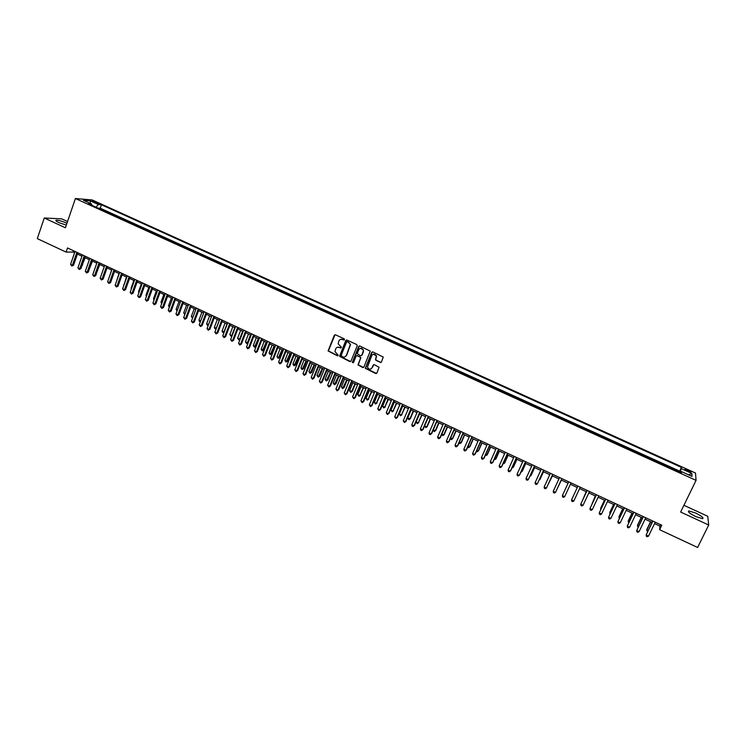 <?xml version="1.0" encoding="UTF-8"?>
<svg xmlns="http://www.w3.org/2000/svg" width="746" height="746" viewBox="0 0 746 746"><rect width="100%" height="100%" fill="white"/><g stroke="black" fill="none" stroke-linecap="round" stroke-linejoin="round"><path stroke-width="1.12" d="M344.549 339.672L344.214 338.815L335.448 334.795L334.283 335.271L328.091 350.956L337.351 355.795L338.208 355.143L334.963 351.618L335.672 348.895C336.502 347.319 337.742 346.815 339.402 347.394L340.54 347.916L341.398 347.244L338.152 343.785L338.861 340.997C339.682 339.421 340.931 338.917 342.6 339.486L344.549 339.672M695.589 513.006L688.819 510.926C687.42 511.653 689.742 513.556 695.813 516.605L702.592 518.703C703.972 517.948 701.641 516.045 695.589 513.006M66.944 223.315L66.161 222.942C61.825 221.086 58.514 220.173 56.23 220.191C55.232 220.48 56.118 221.292 58.887 222.625L66.319 225.124M687.952 470.073L685.173 469.178C684.632 469.402 685.583 470.111 688.008 471.295L690.796 472.19C691.328 471.957 690.376 471.248 687.952 470.073M380.246 362.491L381.439 362.024L383.257 357.054L372.841 351.925L371.657 352.401L365.307 368.31L375.686 373.532L376.879 373.065L379.061 367.246L374.315 364.682L373.121 365.148L372.067 367.722C370.361 369.783 368.832 369.606 367.48 367.209L371.75 355.562C373.392 353.52 374.912 353.651 376.32 355.954L375.49 359.917L381.057 362.463M67.55 221.543L61.732 218.867L44.256 217.991L65.415 227.772L75.411 198.529L696.055 480.359L680.632 512.045L708.7 525.016L697.613 547.471L659.641 529.707L661.795 525.249L67.504 247.952L66.086 252.083L73.061 252.055L74.581 252.763M44.256 217.991L37.3 238.617L66.086 252.083M357.231 345.79L356.747 344.549L346.965 340.073L345.79 340.54L339.551 356.308L349.827 361.568L351.002 361.101L357.231 345.79M359.87 345.985L370.23 351.124L363.899 367.069L362.724 367.526L357.987 364.897L360.579 358.155L360.094 356.914L357.315 355.637L356.131 356.103L353.501 362.556L352.308 362.388L358.686 346.452L359.87 345.985M679.382 472.022L673.852 469.514M669.917 467.723L664.397 465.215M660.499 463.452L654.979 460.944M651.109 459.191L645.598 456.683M641.765 454.948L636.245 452.44M632.449 450.715L626.938 448.215M623.171 446.509L617.66 444.001M613.93 442.313L608.428 439.814M604.875 437.799L599.225 435.636M595.7 433.631L590.217 431.141M586.393 429.817L580.947 427.337M577.283 425.677L571.865 423.215M568.2 421.546L562.82 419.112M559.146 417.443L553.812 415.018M550.138 413.349L544.832 410.943M541.158 409.274L535.889 406.887M532.206 405.218L526.984 402.84M523.3 401.171L518.106 398.812M514.423 397.142L509.266 394.802M505.574 393.123L500.454 390.801M496.761 389.123L491.679 386.82M487.987 385.141L482.942 382.847M479.24 381.169L474.232 378.893M470.53 377.215L465.551 374.958M461.849 373.28L456.906 371.032M453.204 369.354L448.29 367.125M444.588 365.437L439.711 363.227M436 361.54L431.16 359.348M427.449 357.66L422.646 355.478M418.935 353.79L414.161 351.627M410.449 349.939L405.703 347.795M401.991 346.107L397.282 343.971M393.562 342.274L388.89 340.157M385.169 338.47L380.535 336.362M376.805 334.674L372.198 332.576M368.477 330.888L363.899 328.809M360.169 327.121L355.628 325.06M351.898 323.363L347.394 321.321M343.654 319.624L339.178 317.591M335.448 315.894L331 313.88M327.261 312.182L322.85 310.177M319.111 308.48L314.728 306.494M310.989 304.797L306.634 302.82M302.895 301.123L298.577 299.155M294.829 297.458L290.539 295.509M286.8 293.812L282.538 291.882M278.79 290.175L274.556 288.254M270.807 286.557L266.611 284.646M262.862 282.948L258.694 281.055M254.945 279.349L250.805 277.475M247.047 275.768L242.935 273.903M239.186 272.197L235.102 270.35M231.353 268.644L227.297 266.807M223.539 265.1L219.52 263.273M215.762 261.566L211.761 259.757M208.003 258.051L204.04 256.251M200.282 254.545L196.347 252.754M192.58 251.048L188.673 249.267M184.915 247.56L181.026 245.798M177.268 244.091L173.408 242.347M169.65 240.632L165.826 238.897M162.059 237.191L158.255 235.466M154.497 233.759L150.72 232.043M146.953 230.337L143.213 228.63M139.446 226.924L135.725 225.236M131.958 223.53L128.265 221.851M124.498 220.135L120.833 218.475M117.066 216.769L113.429 215.109M109.653 213.403L105.223 211.388M93.362 201.914L98.826 203.789L96.094 202.138L92.243 200.991L93.362 201.914M75.411 198.529L92.215 199.956L695.514 473.029L696.055 480.359M679.541 471.686L681.331 467.332L101.456 204.777L98.388 204.535L95.954 207.183M681.331 467.332L681.35 468.647L691.84 473.402L692.008 476.386L681.378 471.565L681.387 472.936L88.42 203.761L91.599 204.012L83.421 200.301L90.294 200.87L98.388 204.535M112.618 214.745L113.532 214.801M120.031 218.112L120.945 218.168M127.482 221.497L128.377 221.534M134.951 224.882L135.837 224.928M142.449 228.285L143.325 228.323M149.965 231.698L150.832 231.726M157.518 235.13L158.376 235.149M165.09 238.571L165.938 238.58M172.69 242.021L173.529 242.03M180.318 245.481L181.147 245.49M187.973 248.959L188.785 248.959M195.657 252.446L196.459 252.437M203.369 255.943L204.162 255.934M211.109 259.449L211.883 259.44M218.867 262.974L219.632 262.956M226.663 266.518L227.418 266.49M234.477 270.061L235.223 270.033M242.329 273.623L243.056 273.586M250.199 277.204L250.926 277.158M258.107 280.794L258.815 280.738M266.042 284.394L266.732 284.329M273.996 288.003L274.677 287.937M281.988 291.63L282.659 291.555M290.007 295.267L290.66 295.192M298.055 298.922L298.698 298.838M306.13 302.587L306.765 302.503M314.234 306.27L314.859 306.168M322.365 309.963L322.971 309.86M330.534 313.665L331.131 313.553M338.731 317.386L339.309 317.274M346.946 321.116L347.515 320.994M355.208 324.864L355.758 324.734M363.488 328.622L364.029 328.492M371.806 332.399L372.329 332.259M380.143 336.185L380.665 336.036M388.526 339.99L389.03 339.831M396.928 343.803L397.422 343.645M405.367 347.636L405.843 347.468M413.834 351.478L414.3 351.301M679.541 471.052L100.262 208.218L98.798 208.115L102.267 210.055M708.7 525.016L707.758 516.269L683.923 505.294M654.568 523.589L659.893 526.079L659.641 529.707M77.407 254.078L81.957 256.204M84.783 257.529L89.371 259.664M92.187 260.979L96.803 263.133M99.61 264.448L104.254 266.62M107.06 267.926L111.741 270.117M114.539 271.423L119.257 273.623M122.046 274.92L126.792 277.139M129.571 278.435L134.355 280.673M137.133 281.969L141.945 284.217M144.715 285.513L149.564 287.769M152.324 289.066L157.21 291.341M159.961 292.628L164.875 294.922M167.626 296.209L172.578 298.521M175.319 299.799L180.299 302.13M183.031 303.408L188.057 305.748M190.78 307.016L195.834 309.385M198.557 310.653L203.649 313.031M206.353 314.29L211.482 316.686M214.186 317.955L219.352 320.36M222.047 321.619L227.241 324.044M229.927 325.303L235.167 327.746M237.843 328.995L243.112 331.457M245.788 332.707L251.094 335.187M253.752 336.427L259.104 338.926M261.753 340.167L267.143 342.675M269.782 343.915L275.209 346.442M277.848 347.673L283.303 350.228M285.932 351.45L291.434 354.024M294.045 355.245L299.584 357.828M302.195 359.05L307.772 361.651M310.373 362.864L315.987 365.484M318.579 366.696L324.23 369.335M326.813 370.548L332.511 373.205M335.085 374.408L340.81 377.084M343.384 378.278L349.147 380.973M351.711 382.166L357.52 384.88M360.066 386.074L365.922 388.806M368.459 389.99L374.352 392.741M376.879 393.925L382.81 396.695M385.328 397.87L391.305 400.658M393.813 401.833L399.828 404.64M402.327 405.805L408.388 408.631M410.878 409.796L416.977 412.65M419.457 413.806L425.593 416.669M424.605 425.938L426.721 426.936L427.234 426.572L425.77 427.626L424.605 425.938L428.073 417.825L434.247 420.716M436.708 421.863L442.938 424.772M445.39 425.91L451.656 428.838M454.1 429.976L460.413 432.932M462.837 434.06L469.197 437.035M471.612 438.163L478.009 441.147M480.424 442.275L486.868 445.278M489.264 446.406L495.754 449.428M498.142 450.547L504.669 453.596M507.047 454.706L513.63 457.783M515.99 458.883L522.62 461.979M524.97 463.079L531.637 466.194M533.987 467.285L540.701 470.418M543.032 471.509L549.793 474.67M552.115 475.752L558.922 478.932M561.225 480.004L568.088 483.212M570.382 484.285L577.273 487.502M579.586 488.583L586.487 491.8M588.836 492.901L595.737 496.118M598.115 497.228L605.025 500.454M607.43 501.582L614.34 504.809M616.783 505.947L623.703 509.182M626.174 510.339L633.102 513.565M635.601 514.74L642.53 517.976M645.066 519.16L652.004 522.396M73.509 250.749L73.061 252.055M660.574 524.68L659.893 526.079M100.262 208.218L101.456 204.777M91.842 205.318L91.599 204.012M681.378 471.565L680.716 472.628M679.914 472.265L681.35 468.647M90.303 203.425L90.294 200.87M691.84 473.402L688.707 474.885M344.279 339.99L340.866 339.281M337.63 347.198L341.09 347.888M335.029 334.721L328.371 350.881L337.919 355.767M346.517 339.999L339.822 356.215L350.601 361.549M347.394 341.677L346.573 342.013L341.136 355.432L342.666 356.849C344.335 357.418 345.584 356.924 346.414 355.357L350.312 344.484L348.587 342.228L347.114 341.621M344.82 356.933L346.414 355.357M347.664 341.603L350.583 344.41L346.685 355.264M356.812 355.562L360.887 357.502L358.257 364.803L363.526 367.498M359.385 345.911L352.606 361.931L353.268 362.845M363.218 351.702L363.339 350.154C361.987 347.757 360.458 347.589 358.761 349.65L357.259 353.763L360.579 355.73L361.763 355.255L363.6 350.07L360.383 348.242M363.479 351.618L362.024 355.171M373.298 354.173L376.571 355.861L375.779 359.218L376.264 360.449L380.497 362.397M370.865 368.981L372.067 367.722M373.755 364.617L372.319 367.629M372.319 351.86L365.568 368.207L376.516 373.485M82.191 264.989L85.175 257.706M82.647 264.979L82.06 265.352M76.875 252.316L72.409 265.24L70.572 264.373L75.029 251.458M77.864 252.782L73.565 265.212L72.409 265.24L71.83 266.033L70.572 264.373M73.565 265.212L71.83 266.033M89.595 268.392L92.448 261.1M97.027 271.805L99.74 264.504M111.658 270.071L108.991 277.894M84.261 255.766L79.766 268.7L77.929 267.833L82.414 254.908M85.24 256.223L80.913 268.663L79.188 269.493L77.929 267.833M80.913 268.663L79.188 269.493M91.674 259.226L87.161 272.178L85.305 271.311L89.818 258.358M92.635 259.673L88.289 272.131L86.573 272.971L85.305 271.311M88.289 272.131L86.573 272.971M99.115 262.704L94.574 275.666L92.718 274.789L97.26 261.827M100.067 263.142L95.693 275.61L93.977 276.449L92.718 274.789M95.693 275.61L93.977 276.449M106.585 266.182L102.016 279.163L100.151 278.286L104.72 265.315M107.517 266.62L103.125 279.107L101.409 279.946L100.151 278.286M103.125 279.107L101.409 279.946M119.034 273.521L116.488 281.41M114.082 269.679L109.485 282.669L107.611 281.792L112.208 268.802M115.005 270.108L110.576 282.613L108.869 283.461L107.611 281.792M110.576 282.613L108.869 283.461M126.438 276.98L124.004 284.935M123.873 285.317L123.659 284.767M121.598 273.195L116.973 286.194L115.098 285.317L119.714 272.309M122.512 273.614L118.054 286.128L116.357 286.977L115.098 285.317M118.054 286.128L116.357 286.977M133.87 280.449L131.072 288.245L131.557 288.478M131.361 289.01L131.072 288.245M129.151 276.71L124.498 289.728L122.614 288.842L127.258 275.834M130.037 277.13L125.561 289.653L123.864 290.511L122.614 288.842M125.561 289.653L123.864 290.511M141.33 283.928L138.514 291.742L139.129 292.031M138.877 292.721L138.514 291.742M136.723 280.244L132.042 293.281L130.149 292.385L134.821 279.358M137.6 280.655L133.096 293.197L131.408 294.055L130.149 292.385M133.096 293.197L131.408 294.055M148.808 287.424L145.974 295.239L146.729 295.593M146.421 296.442L145.974 295.239M144.323 283.797L139.614 296.833L137.721 295.948L142.421 282.902M145.19 284.198L140.658 296.749L138.97 297.617L137.721 295.948M140.658 296.749L138.97 297.617M156.315 290.931L153.471 298.754L154.357 299.174M154.03 300.088L153.471 298.754M151.951 287.35L147.214 300.414L145.311 299.519L150.039 286.464M152.799 287.751L148.24 300.312L146.561 301.188L145.311 299.519M148.24 300.312L146.561 301.188M163.85 294.446L160.987 302.279L162.013 302.764M161.677 303.678L160.987 302.279M159.597 290.921L154.842 303.995L152.93 303.1L157.686 290.026M160.437 291.313L155.858 303.892L154.18 304.769L152.93 303.1M155.858 303.892L154.18 304.769M171.412 297.971L168.531 305.823L169.696 306.364M169.361 307.277L168.531 305.823M167.281 294.511L162.488 307.594L160.576 306.69L165.36 293.607M168.111 294.894L163.495 307.483L161.826 308.368L160.576 306.69M163.495 307.483L161.826 308.368M174.993 298.102L170.172 311.203L168.251 310.299L173.063 297.206M175.804 298.484L171.16 311.082L169.501 311.977L168.251 310.299M171.16 311.082L169.501 311.977M182.723 301.71L177.874 314.831L175.953 313.917L180.793 300.806M183.525 302.083L178.853 314.7L177.194 315.595L175.953 313.917M178.853 314.7L177.194 315.595M178.993 301.515L176.093 309.366L177.408 309.982M177.063 310.895L176.093 309.366M186.603 305.067L183.693 312.928L185.139 313.609M184.803 314.532L183.693 312.928M194.249 308.639L191.312 316.509L192.906 317.255M192.571 318.15L191.312 316.509M190.491 305.338L185.614 318.467L183.675 317.554L188.542 304.433M191.274 305.701L186.575 318.328L184.924 319.232L183.675 317.554M186.575 318.328L184.924 319.232M201.914 312.22L198.968 320.099L200.693 320.911M200.394 321.712L199.415 321.386L198.968 320.099M198.277 308.975L193.373 322.113L191.433 321.2L196.329 308.061M199.051 309.329L194.324 321.974L192.673 322.878L191.433 321.2M194.324 321.974L192.673 322.878M209.607 315.81L206.642 323.699L208.516 324.575M208.255 325.275L207.09 324.986L206.642 323.699M208.47 324.697L207.864 325.349M206.101 312.621L201.168 325.778L199.219 324.864L204.143 311.707M206.856 312.975L202.101 325.629L200.46 326.543L199.219 324.864M202.101 325.629L200.46 326.543M217.328 319.419L214.344 327.308L216.275 328.212L219.259 320.323M216.191 328.725L214.792 328.604L214.344 327.308M215.566 328.967L216.387 328.193M213.943 316.285L208.983 329.452L207.024 328.529L211.985 315.362M214.68 316.621L209.906 329.294L208.265 330.217L207.024 328.529M209.906 329.294L208.265 330.217M225.078 323.037L222.075 330.935L224.014 331.849L227.017 323.941M224.154 332.184L222.513 332.231L222.075 330.935M223.287 332.595L224.304 331.793M221.823 319.959L216.834 333.145L214.867 332.222L219.856 319.036M222.541 320.295L217.739 332.977L216.107 333.9L214.867 332.222M217.739 332.977L216.107 333.9M232.845 326.664L229.833 334.572L231.773 335.486L234.794 327.578M232.146 335.653L231.046 336.232L229.833 334.572M231.046 336.232L232.248 335.392M229.731 323.643L224.705 336.847L222.737 335.914L227.744 322.72M230.43 323.978L225.6 336.67L223.968 337.602L222.737 335.914M225.6 336.67L223.968 337.602M240.65 330.31L237.62 338.227L239.569 339.141L242.609 331.224M240.175 339.141L238.832 339.887L237.62 338.227M238.832 339.887L240.221 339.01M237.657 327.345L232.612 340.558L230.626 339.626L235.671 326.422M238.347 327.671L233.489 340.381L231.866 341.314L230.626 339.626M233.489 340.381L231.866 341.314M248.483 333.966L245.434 341.892L247.392 342.806L250.442 334.879M246.637 343.552L248.231 342.628L246.637 343.552L245.434 341.892M245.62 331.056L240.538 344.288L238.552 343.356L243.625 330.133M246.292 331.373L241.406 344.102L239.783 345.044L238.552 343.356M241.406 344.102L239.783 345.044M256.335 337.63L253.267 345.566L255.235 346.489L256.065 346.303L258.946 338.852M256.065 346.303L254.479 347.226L258.312 338.553M254.479 347.226L253.267 345.566M264.224 341.314L261.137 349.259L263.925 349.986L266.826 342.535M263.925 349.986L262.35 350.918L266.201 342.237M262.35 350.918L261.137 349.259M272.141 345.016L269.036 352.961L271.012 353.893L271.814 353.688L274.733 346.219M271.814 353.688L270.238 354.63L274.127 345.939M270.238 354.63L269.036 352.961M253.612 334.786L248.502 348.028L246.506 347.095L251.607 333.854M254.274 335.094L249.35 347.832L247.737 348.783L246.506 347.095M249.35 347.832L247.737 348.783M261.632 338.525L256.484 351.786L254.489 350.844L259.617 337.593M262.275 338.833L257.323 351.58L255.719 352.532L254.489 350.844M257.323 351.58L255.719 352.532M269.679 342.283L264.504 355.553L262.499 354.611L267.665 341.342M270.304 342.582L265.334 355.348L263.73 356.299L262.499 354.611M265.334 355.348L263.73 356.299M280.086 348.718L276.962 356.681L278.948 357.614L279.731 357.399L282.669 349.93M279.731 357.399L278.165 358.35L282.072 349.65M278.165 358.35L276.962 356.681M277.754 346.051L272.551 359.339L270.537 358.388L275.731 345.109M278.37 346.34L273.362 359.124L271.768 360.085L270.537 358.388M273.362 359.124L271.768 360.085M288.049 352.448L284.916 360.411L286.902 361.344L287.676 361.129L290.632 353.651M287.676 361.129L286.119 362.08L290.054 353.38M286.119 362.08L284.916 360.411M285.858 349.837L280.627 363.134L278.603 362.183L283.834 348.886M286.455 350.116L281.419 362.91L279.834 363.88L278.603 362.183M281.419 362.91L279.834 363.88M296.05 356.178L292.898 364.16L295.649 364.869L298.624 357.381M295.649 364.869L294.092 365.82L298.055 357.12M294.092 365.82L292.898 364.16M293.999 353.632L288.73 366.948L286.706 365.988L291.956 352.681M294.577 353.902L289.513 366.715L287.928 367.685L286.706 365.988M289.513 366.715L287.928 367.685M304.079 359.926L300.908 367.918L302.913 368.86L303.65 368.617L306.643 361.12M303.65 368.617L302.102 369.578L306.093 360.868M302.102 369.578L300.908 367.918M302.158 357.446L296.871 370.771L294.829 369.811L300.116 356.485M302.727 357.707L297.635 370.529L296.05 371.508L294.829 369.811M297.635 370.529L296.05 371.508M312.136 363.694L308.947 371.685L310.961 372.627L311.688 372.385L314.691 364.878M311.688 372.385L310.14 373.354L314.159 364.635M310.14 373.354L308.947 371.685M320.23 367.47L317.013 375.471L319.036 376.422L319.745 376.171L322.766 368.655M319.745 376.171L318.206 377.14L322.253 368.412M318.206 377.14L317.013 375.471M328.343 371.256L325.107 379.266L327.14 380.218L327.839 379.956L330.879 372.44M327.839 379.956L326.3 380.936L330.375 372.207M326.3 380.936L325.107 379.266M310.355 361.269L305.03 374.613L302.988 373.653L308.303 360.309M310.905 361.521L305.785 374.361L304.209 375.341L302.988 373.653M305.785 374.361L304.209 375.341M318.579 365.102L313.227 378.464L311.175 377.495L316.528 364.141M319.12 365.353L313.963 378.203L312.397 379.192L311.175 377.495M313.963 378.203L312.397 379.192M326.841 368.962L321.451 382.325L319.391 381.365L324.771 367.992M327.354 369.195L322.169 382.064L320.612 383.062L319.391 381.365M322.169 382.064L320.612 383.062M336.483 375.061L333.238 383.08L335.271 384.031L335.952 383.77L339.01 376.236M335.952 383.77L334.422 384.75L338.525 376.012M334.422 384.75L333.238 383.08M335.122 372.823L329.704 386.214L327.643 385.234L333.052 371.853M335.625 373.056L330.413 385.934L328.855 386.941L327.643 385.234M330.413 385.934L328.855 386.941M344.661 378.875L341.388 386.904L343.43 387.864L344.102 387.584L347.179 380.05M344.102 387.584L342.582 388.582L346.713 379.835M342.582 388.582L341.388 386.904M343.44 376.702L337.994 390.102L335.914 389.132L341.36 375.732M343.925 376.935L338.684 389.822L337.127 390.829L335.914 389.132M338.684 389.822L337.127 390.829M352.867 382.707L349.576 390.745L352.28 391.426L355.376 383.882M352.28 391.426L350.76 392.424L351.627 391.706L354.919 383.668M350.76 392.424L349.576 390.745M351.795 380.6L346.312 394.019L344.223 393.039L349.706 379.63M352.261 380.814L346.983 393.72L345.435 394.737L344.223 393.039M346.983 393.72L345.435 394.737M361.101 386.549L357.791 394.597L359.852 395.566L363.6 387.724M360.486 395.268L358.975 396.275L359.852 395.566L363.162 387.519M358.975 396.275L357.791 394.597M360.169 384.507L354.658 397.935L352.569 396.956L358.071 383.528M360.616 384.722L355.31 397.637L353.772 398.662L352.569 396.956M355.31 397.637L353.772 398.662M369.363 390.41L366.034 398.467L368.104 399.436L371.853 391.575M368.729 399.138L367.219 400.145L368.104 399.436L371.433 391.38M367.219 400.145L366.034 398.467M368.58 388.433L363.032 401.88L360.933 400.891L366.473 387.454M369.018 388.638L363.675 401.572L362.136 402.598L360.933 400.891M363.675 401.572L362.136 402.598M377.663 394.289L374.315 402.346L376.385 403.325L380.134 395.445M376.991 403.008L375.49 404.024L376.385 403.325L379.733 395.259M375.49 404.024L374.315 402.346M377.019 392.377L371.443 405.833L369.335 404.845L374.912 391.389M377.439 392.564L372.067 405.516L370.538 406.542L369.335 404.845M372.067 405.516L370.538 406.542M385.98 398.178L382.614 406.244L384.703 407.223L388.452 399.324M385.29 406.906L383.798 407.922L384.703 407.223L388.069 399.147M383.798 407.922L382.614 406.244M385.495 396.331L379.882 409.796L377.765 408.808L383.379 395.333M385.896 396.508L380.488 409.47L378.968 410.514L377.765 408.808M380.488 409.47L378.968 410.514M394.336 402.075L390.951 410.151L393.039 411.13L396.797 403.222M393.618 410.813L392.135 411.839L393.039 411.13L396.434 403.054M392.135 411.839L390.951 410.151M394 400.294L388.349 413.778L386.232 412.78L391.874 399.306M394.382 400.471L388.946 413.443L387.426 414.487L386.232 412.78M388.946 413.443L387.426 414.487M402.728 405.992L399.315 414.077L401.413 415.065L405.181 407.139M401.973 414.729L400.499 415.755L401.413 415.065L404.826 406.971M400.499 415.755L399.315 414.077M402.532 404.276L396.853 417.779L394.727 416.781L400.397 403.278M402.896 404.444L397.431 417.434L395.921 418.487L394.727 416.781M397.431 417.434L395.921 418.487M411.139 409.918L407.717 418.021L410.365 418.665L413.582 411.065M410.365 418.665L408.892 419.7L409.824 419L413.247 410.906M408.892 419.7L407.717 418.021M411.102 408.276L405.386 421.788L403.25 420.791L408.957 407.279M411.447 408.435L405.955 421.434L404.444 422.497L403.25 420.791M405.955 421.434L404.444 422.497M419.588 413.862L416.147 421.975L418.254 422.963L422.022 415M418.786 422.609L417.312 423.653L418.254 422.963L421.704 414.851M417.312 423.653L416.147 421.975M419.709 412.286L413.955 425.817L411.811 424.81L417.555 411.288M420.035 412.445L414.506 425.453L413.004 426.516L412.146 426.115L411.811 424.81M414.506 425.453L413.004 426.516M427.234 426.572L430.489 418.954M425.77 427.626L426.721 426.936L430.19 418.814M428.335 416.315L422.553 429.864L420.399 428.847L426.18 415.308M428.652 416.464L423.085 429.491L421.593 430.563L420.735 430.153L420.399 428.847M423.085 429.491L421.593 430.563M433.221 429.985L435.72 430.554L438.993 422.926M433.156 430.153L434.265 431.608L435.226 430.918L438.713 422.796M437.007 420.362L431.188 433.92L429.025 432.904L434.834 419.345M437.296 420.502L431.701 433.538L430.218 434.62L429.351 434.209L429.025 432.904M441.884 434.041L443.749 434.918L444.234 434.545L447.525 426.908M441.735 434.386L442.779 435.608L443.749 434.918L447.264 426.787M445.698 424.418L439.851 437.995L437.678 436.97L443.525 423.402M445.977 424.549L440.345 437.604L438.872 438.685L438.005 438.275L437.678 436.97M450.565 438.116L452.775 438.555L456.095 430.908M450.342 438.648L451.33 439.618L452.318 438.937L455.843 430.796M454.435 428.493L448.551 442.08L446.369 441.054L452.244 427.477M454.687 428.614L449.027 441.679L447.553 442.77L446.686 442.359L446.369 441.054M459.294 442.21L461.354 442.574L464.683 434.927M458.976 442.919L459.918 443.646L460.907 442.965L464.46 434.815M463.201 432.587L457.279 446.183L455.088 445.157L461 431.561M463.434 432.689L457.736 445.782L456.272 446.873L455.396 446.462L455.088 445.157M468.04 446.313L469.961 446.612L473.318 438.956M467.649 447.218L468.535 447.693L469.532 447.013L473.104 438.853M471.994 436.69L466.036 450.304L463.844 449.279L469.793 435.664M472.209 436.792L466.483 449.885L465.028 450.994L464.143 450.575L463.844 449.279M476.834 450.435L478.186 451.078L478.606 450.659L481.972 442.993M476.414 451.386L477.179 451.75L478.186 451.078L481.785 442.91M480.825 440.811L474.838 454.445L472.628 453.409L478.615 439.776M481.021 440.905L475.258 454.016L473.813 455.125L472.927 454.706L472.628 453.409M485.655 454.575L487.278 454.734L490.663 447.059M485.236 455.526L486.877 455.153L490.495 446.975M489.693 444.942L483.66 458.594L481.45 457.55L487.474 443.907M489.87 445.026L484.07 458.156L482.625 459.275L481.748 458.855L481.45 457.55M494.505 458.725L495.978 458.809L499.391 451.134M494.085 459.685L495.605 459.247L499.242 451.06M498.589 449.101L492.528 462.762L490.308 461.718L496.36 448.057M498.748 449.176L492.92 462.315L491.483 463.434L490.588 463.014L490.308 461.718M503.391 462.902L504.716 462.912L508.147 455.219M502.972 463.853L504.361 463.35L508.017 455.153M512.315 467.08L513.49 467.024L516.941 459.322M511.887 468.04L513.145 467.472L516.829 459.275M521.277 471.285L522.293 471.155L525.762 463.443M520.839 472.246L521.967 471.612L525.669 463.397M530.266 475.5L531.133 475.295L534.621 467.583M529.884 476.34L530.826 475.762L534.546 467.546M539.293 479.734L540.001 479.454L543.517 471.733M539.004 480.359L543.452 471.705M548.347 483.986L552.441 475.901M548.161 484.396L552.394 475.883M507.522 453.27L501.424 466.94L499.195 465.896L505.284 452.225M507.662 453.335L501.797 466.483L500.361 467.611L499.475 467.192L499.195 465.896M516.493 457.447L510.357 471.136L508.119 470.092L514.246 456.403M516.614 457.503L510.712 470.679L509.285 471.808L508.39 471.388L508.119 470.092M525.492 461.653L519.319 475.351L517.071 474.297L523.235 460.599M525.594 461.699L519.654 474.876L518.237 476.023L517.342 475.603L517.071 474.297M534.528 465.868L528.317 479.585L526.061 478.531L532.262 464.814M534.612 465.905L528.317 479.585L527.226 480.247L526.322 479.827L526.061 478.531M543.601 470.101L537.353 483.837L535.087 482.774L541.326 469.038M543.657 470.129L537.353 483.837L536.253 484.499L535.348 484.07L535.087 482.774M552.702 474.344L546.417 488.098L544.151 487.026L550.427 473.281M552.749 474.363L546.417 488.098L545.307 488.751L544.403 488.332L544.151 487.026M557.439 488.248L561.393 480.088M557.346 488.462L561.374 480.079M561.841 478.615L555.528 492.379L553.243 491.306L559.556 477.543M561.869 478.624L555.528 492.379L554.399 493.031L553.485 492.602L553.243 491.306M566.811 492.034L570.392 484.285L566.811 492.034M562.372 495.596L562.615 496.892L563.528 497.33L564.666 496.677L571.026 482.895L564.666 496.677L562.372 495.596L568.722 481.823M573.833 500.986L572.686 501.638L571.772 501.2L571.539 499.904L577.926 486.122L571.772 499.372L571.539 499.904L573.833 500.986L580.229 487.194M586.207 491.67L582.635 500.072M586.244 491.689L582.477 500.417M587.13 490.411L580.742 504.231L587.167 490.43M583.046 505.312L581.889 505.965L580.966 505.527L580.742 504.231L583.046 505.312L589.48 491.511M595.289 495.913L591.867 504.399M595.345 495.941L591.606 504.958M596.39 494.729L589.974 508.576L596.446 494.757M592.296 509.667L591.121 510.311L590.198 509.872L589.974 508.576L592.296 509.667L598.768 495.838M604.419 500.174L600.763 507.951L601.127 508.744M604.493 500.212L600.595 508.492L600.763 509.518M605.677 499.065L599.252 512.931L605.752 499.102M601.574 514.031L600.39 514.665L599.467 514.227L599.252 512.931L601.574 514.031L608.083 500.193M613.576 504.445L609.892 512.232L610.424 513.108M613.669 504.492L609.752 512.791L609.958 514.069M615.002 503.419L608.559 517.314L615.105 503.466M610.89 518.405L609.696 519.048L608.764 518.61L608.559 517.314L610.89 518.405L617.446 504.557M622.761 508.744L619.068 516.53L619.758 517.482M622.882 508.8L618.938 517.099L619.301 518.451M624.365 507.784L617.902 521.706L624.486 507.84M620.243 522.806L619.04 523.44L618.108 523.002L617.902 521.706L620.243 522.806L626.836 508.94M631.993 513.052L628.272 520.848L629.139 521.883M632.132 513.117L628.169 521.426L628.673 522.853M633.764 512.176L627.283 526.117L633.904 512.241M629.633 527.217L628.421 527.851L627.479 527.413L627.283 526.117L629.633 527.217L636.273 513.341M641.252 517.379L637.513 525.184L638.548 526.294M641.411 517.454L637.429 525.771L638.082 527.263M643.201 516.577L636.702 530.546L643.369 516.652M639.07 531.656L637.839 532.28L636.888 531.833L636.702 530.546L639.07 531.656L645.738 517.761M650.549 521.715L646.791 529.539L647.994 530.723M650.736 521.799L646.726 530.126L647.519 531.693M652.675 520.997L646.157 534.994L652.862 521.081M648.535 536.104L647.286 536.728L646.344 536.281L646.157 534.994L648.535 536.104L655.24 522.191M95.805 202.987L96.094 202.138M97.474 203.546L97.707 202.865M688.399 511.793L688.819 510.926M55.997 220.881L56.23 220.191"/></g></svg>
